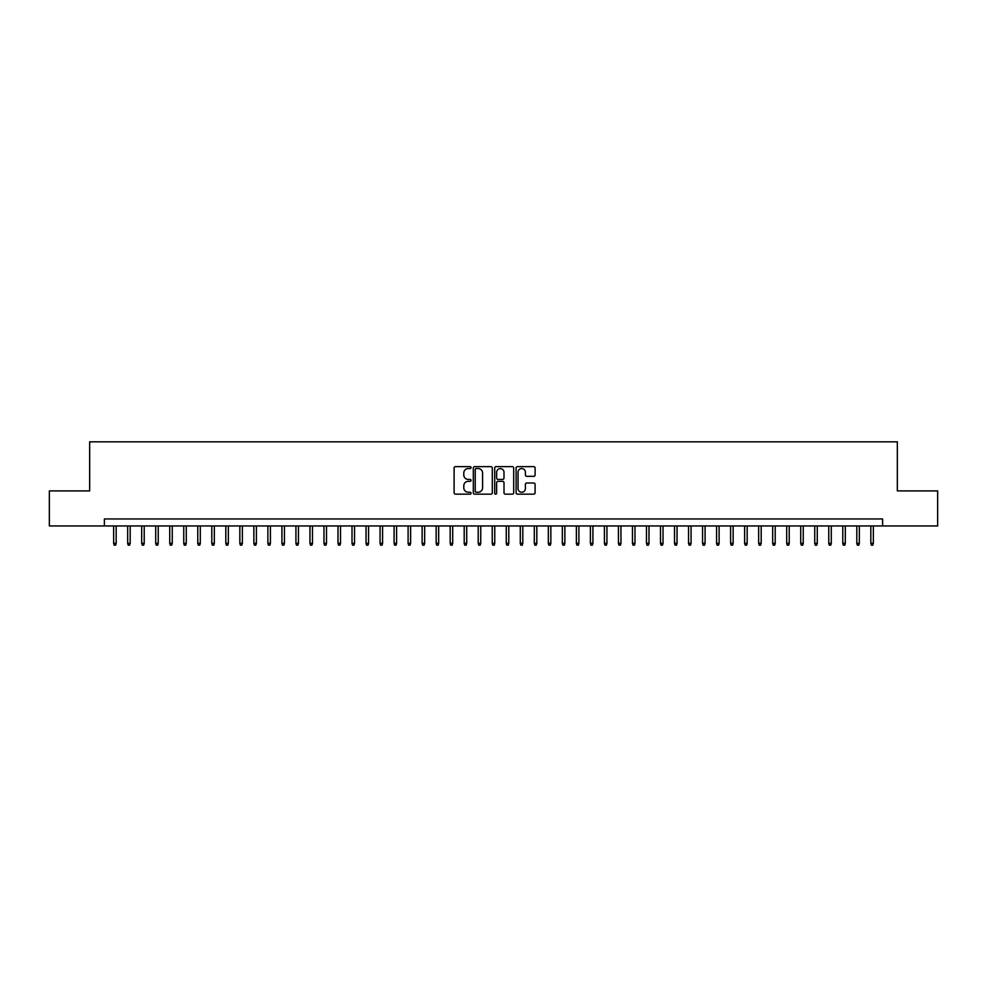 <?xml version="1.0" encoding="UTF-8"?>
<svg xmlns="http://www.w3.org/2000/svg" width="987" height="987" viewBox="0 0 987 987"><rect width="100%" height="100%" fill="white"/><g stroke="black" fill="none" stroke-linecap="round" stroke-linejoin="round"><path stroke-width="1.48" d="M471.07 467.591A0.962 0.962 0 0 0 470.096 466.629L455.476 466.629A1.382 1.382 0 0 0 454.106 467.998L454.106 492.772A1.382 1.382 0 0 0 455.476 494.154L470.096 494.154A0.962 0.962 0 0 0 471.07 493.192A0.962 0.962 0 0 0 470.096 492.229L468.208 492.229A4.404 4.404 0 0 1 463.804 487.825L463.804 485.752A4.404 4.404 0 0 1 468.208 481.348L470.096 481.348A0.962 0.962 0 0 0 471.07 480.385A0.962 0.962 0 0 0 470.096 479.423L468.208 479.423A4.404 4.404 0 0 1 463.804 475.018L463.804 472.958A4.404 4.404 0 0 1 468.208 468.554L470.096 468.554A0.962 0.962 0 0 0 471.07 467.591M533.72 476.326A1.382 1.382 0 0 0 535.102 474.957L535.102 467.998A1.382 1.382 0 0 0 533.72 466.629L517.484 466.629A1.382 1.382 0 0 0 516.102 467.998L516.102 492.772A1.382 1.382 0 0 0 517.484 494.154L533.72 494.154A1.382 1.382 0 0 0 535.102 492.772L535.102 484.383A1.382 1.382 0 0 0 533.72 483.001L526.774 483.001A1.382 1.382 0 0 0 525.392 484.383L525.392 488.54A3.677 3.677 0 0 1 521.716 492.229A3.677 3.677 0 0 1 518.039 488.54L518.039 472.23A3.677 3.677 0 0 1 521.716 468.554A3.677 3.677 0 0 1 525.392 472.23L525.392 474.957A1.382 1.382 0 0 0 526.774 476.326L533.72 476.326M104.388 525.96L49.35 525.96L49.35 490.909L89.669 490.909L89.669 441.831L897.331 441.831L897.331 490.909L937.65 490.909L937.65 525.96L882.612 525.96L882.612 518.952L104.388 518.952L104.388 525.96L882.612 525.96M492.291 467.998A1.382 1.382 0 0 0 490.921 466.629L474.673 466.629A1.382 1.382 0 0 0 473.304 467.998L473.304 492.772A1.382 1.382 0 0 0 474.673 494.154L490.921 494.154A1.382 1.382 0 0 0 492.291 492.772L492.291 467.998M496.079 466.629L512.327 466.629A1.382 1.382 0 0 1 513.696 467.998L513.696 492.772A1.382 1.382 0 0 1 512.327 494.154L505.369 494.154A1.382 1.382 0 0 1 503.999 492.772L503.999 482.729A1.382 1.382 0 0 0 502.617 481.348L498.003 481.348A1.382 1.382 0 0 0 496.634 482.729L496.634 493.192A0.962 0.962 0 0 1 495.671 494.154A0.962 0.962 0 0 1 494.709 493.192L494.709 467.998A1.382 1.382 0 0 1 496.079 466.629M476.19 468.554A0.962 0.962 0 0 0 475.228 469.516L475.228 491.267A0.962 0.962 0 0 0 476.19 492.229L478.189 492.229A4.404 4.404 0 0 0 482.594 487.825L482.594 472.958A4.404 4.404 0 0 0 478.189 468.554L476.19 468.554M503.999 472.304A3.677 3.677 0 0 0 500.31 468.628A3.677 3.677 0 0 0 496.634 472.304L496.634 478.053A1.382 1.382 0 0 0 498.003 479.423L502.617 479.423A1.382 1.382 0 0 0 503.999 478.053L503.999 472.304M116.17 543.343L115.602 545.169L114.208 545.169L113.641 543.343L116.17 543.343L116.17 525.96M113.641 543.343L113.641 525.96M130.185 543.343L129.63 545.169L128.224 545.169L127.668 543.343L130.185 543.343L130.185 525.96M127.668 543.343L127.668 525.96M144.213 543.343L143.646 545.169L142.251 545.169L141.684 543.343L144.213 543.343L144.213 525.96M141.684 543.343L141.684 525.96M158.228 543.343L157.673 545.169L156.267 545.169L155.712 543.343L158.228 543.343L158.228 525.96M155.712 543.343L155.712 525.96M172.256 543.343L171.689 545.169L170.295 545.169L169.727 543.343L172.256 543.343L172.256 525.96M169.727 543.343L169.727 525.96M186.272 543.343L185.716 545.169L184.31 545.169L183.755 543.343L186.272 543.343L186.272 525.96M183.755 543.343L183.755 525.96M200.299 543.343L199.732 545.169L198.338 545.169L197.77 543.343L200.299 543.343L200.299 525.96M197.77 543.343L197.77 525.96M214.315 543.343L213.76 545.169L212.353 545.169L211.798 543.343L214.315 543.343L214.315 525.96M211.798 543.343L211.798 525.96M228.342 543.343L227.787 545.169L226.381 545.169L225.813 543.343L228.342 543.343L228.342 525.96M225.813 543.343L225.813 525.96M242.37 543.343L241.803 545.169L240.396 545.169L239.841 543.343L242.37 543.343L242.37 525.96M239.841 543.343L239.841 525.96M256.386 543.343L255.83 545.169L254.424 545.169L253.856 543.343L256.386 543.343L256.386 525.96M253.856 543.343L253.856 525.96M270.413 543.343L269.846 545.169L268.439 545.169L267.884 543.343L270.413 543.343L270.413 525.96M267.884 543.343L267.884 525.96M284.429 543.343L283.874 545.169L282.467 545.169L281.912 543.343L284.429 543.343L284.429 525.96M281.912 543.343L281.912 525.96M298.456 543.343L297.889 545.169L296.495 545.169L295.927 543.343L298.456 543.343L298.456 525.96M295.927 543.343L295.927 525.96M312.472 543.343L311.917 545.169L310.51 545.169L309.955 543.343L312.472 543.343L312.472 525.96M309.955 543.343L309.955 525.96M326.5 543.343L325.932 545.169L324.538 545.169L323.97 543.343L326.5 543.343L326.5 525.96M323.97 543.343L323.97 525.96M340.515 543.343L339.96 545.169L338.553 545.169L337.998 543.343L340.515 543.343L340.515 525.96M337.998 543.343L337.998 525.96M354.543 543.343L353.975 545.169L352.581 545.169L352.014 543.343L354.543 543.343L354.543 525.96M352.014 543.343L352.014 525.96M368.558 543.343L368.003 545.169L366.596 545.169L366.041 543.343L368.558 543.343L368.558 525.96M366.041 543.343L366.041 525.96M382.586 543.343L382.018 545.169L380.624 545.169L380.057 543.343L382.586 543.343L382.586 525.96M380.057 543.343L380.057 525.96M396.601 543.343L396.046 545.169L394.64 545.169L394.084 543.343L396.601 543.343L396.601 525.96M394.084 543.343L394.084 525.96M410.629 543.343L410.074 545.169L408.667 545.169L408.1 543.343L410.629 543.343L410.629 525.96M408.1 543.343L408.1 525.96M424.657 543.343L424.089 545.169L422.683 545.169L422.128 543.343L424.657 543.343L424.657 525.96M422.128 543.343L422.128 525.96M438.672 543.343L438.117 545.169L436.71 545.169L436.155 543.343L438.672 543.343L438.672 525.96M436.155 543.343L436.155 525.96M452.7 543.343L452.132 545.169L450.738 545.169L450.171 543.343L452.7 543.343L452.7 525.96M450.171 543.343L450.171 525.96M466.715 543.343L466.16 545.169L464.754 545.169L464.198 543.343L466.715 543.343L466.715 525.96M464.198 543.343L464.198 525.96M480.743 543.343L480.175 545.169L478.781 545.169L478.214 543.343L480.743 543.343L480.743 525.96M478.214 543.343L478.214 525.96M494.758 543.343L494.203 545.169L492.797 545.169L492.242 543.343L494.758 543.343L494.758 525.96M492.242 543.343L492.242 525.96M508.786 543.343L508.219 545.169L506.825 545.169L506.257 543.343L508.786 543.343L508.786 525.96M506.257 543.343L506.257 525.96M522.802 543.343L522.246 545.169L520.84 545.169L520.285 543.343L522.802 543.343L522.802 525.96M520.285 543.343L520.285 525.96M536.829 543.343L536.262 545.169L534.868 545.169L534.3 543.343L536.829 543.343L536.829 525.96M534.3 543.343L534.3 525.96M550.845 543.343L550.29 545.169L548.883 545.169L548.328 543.343L550.845 543.343L550.845 525.96M548.328 543.343L548.328 525.96M564.872 543.343L564.317 545.169L562.911 545.169L562.343 543.343L564.872 543.343L564.872 525.96M562.343 543.343L562.343 525.96M578.9 543.343L578.333 545.169L576.926 545.169L576.371 543.343L578.9 543.343L578.9 525.96M576.371 543.343L576.371 525.96M592.916 543.343L592.36 545.169L590.954 545.169L590.399 543.343L592.916 543.343L592.916 525.96M590.399 543.343L590.399 525.96M606.943 543.343L606.376 545.169L604.982 545.169L604.414 543.343L606.943 543.343L606.943 525.96M604.414 543.343L604.414 525.96M620.959 543.343L620.404 545.169L618.997 545.169L618.442 543.343L620.959 543.343L620.959 525.96M618.442 543.343L618.442 525.96M634.986 543.343L634.419 545.169L633.025 545.169L632.457 543.343L634.986 543.343L634.986 525.96M632.457 543.343L632.457 525.96M649.002 543.343L648.447 545.169L647.04 545.169L646.485 543.343L649.002 543.343L649.002 525.96M646.485 543.343L646.485 525.96M663.03 543.343L662.462 545.169L661.068 545.169L660.5 543.343L663.03 543.343L663.03 525.96M660.5 543.343L660.5 525.96M677.045 543.343L676.49 545.169L675.083 545.169L674.528 543.343L677.045 543.343L677.045 525.96M674.528 543.343L674.528 525.96M691.073 543.343L690.505 545.169L689.111 545.169L688.544 543.343L691.073 543.343L691.073 525.96M688.544 543.343L688.544 525.96M705.088 543.343L704.533 545.169L703.126 545.169L702.571 543.343L705.088 543.343L705.088 525.96M702.571 543.343L702.571 525.96M719.116 543.343L718.561 545.169L717.154 545.169L716.587 543.343L719.116 543.343L719.116 525.96M716.587 543.343L716.587 525.96M733.144 543.343L732.576 545.169L731.17 545.169L730.614 543.343L733.144 543.343L733.144 525.96M730.614 543.343L730.614 525.96M747.159 543.343L746.604 545.169L745.197 545.169L744.63 543.343L747.159 543.343L747.159 525.96M744.63 543.343L744.63 525.96M761.187 543.343L760.619 545.169L759.213 545.169L758.658 543.343L761.187 543.343L761.187 525.96M758.658 543.343L758.658 525.96M775.202 543.343L774.647 545.169L773.24 545.169L772.685 543.343L775.202 543.343L775.202 525.96M772.685 543.343L772.685 525.96M789.23 543.343L788.662 545.169L787.268 545.169L786.701 543.343L789.23 543.343L789.23 525.96M786.701 543.343L786.701 525.96M803.245 543.343L802.69 545.169L801.284 545.169L800.728 543.343L803.245 543.343L803.245 525.96M800.728 543.343L800.728 525.96M817.273 543.343L816.705 545.169L815.311 545.169L814.744 543.343L817.273 543.343L817.273 525.96M814.744 543.343L814.744 525.96M831.288 543.343L830.733 545.169L829.327 545.169L828.772 543.343L831.288 543.343L831.288 525.96M828.772 543.343L828.772 525.96M845.316 543.343L844.749 545.169L843.354 545.169L842.787 543.343L845.316 543.343L845.316 525.96M842.787 543.343L842.787 525.96M859.332 543.343L858.776 545.169L857.37 545.169L856.815 543.343L859.332 543.343L859.332 525.96M856.815 543.343L856.815 525.96M873.359 543.343L872.792 545.169L871.398 545.169L870.83 543.343L873.359 543.343L873.359 525.96M870.83 543.343L870.83 525.96"/></g></svg>
